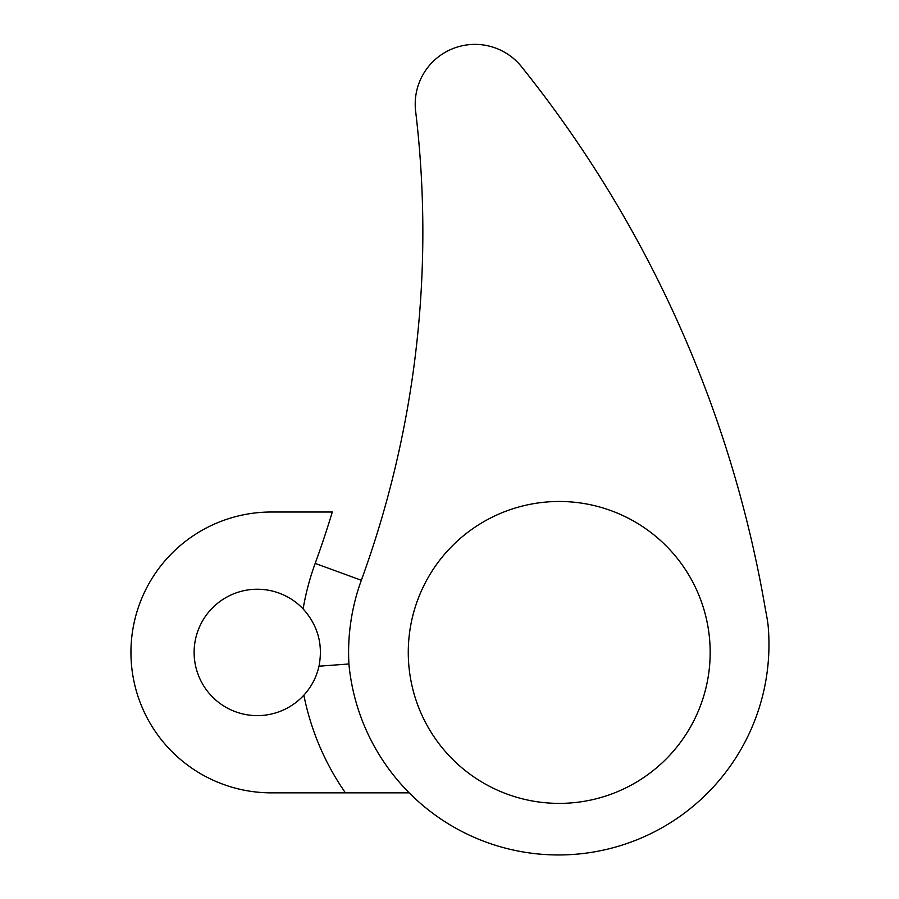 <?xml version="1.0" encoding="UTF-8"?>
<svg xmlns="http://www.w3.org/2000/svg" width="899" height="899" viewBox="0 0 899 899"><rect width="100%" height="100%" fill="white"/><g stroke="black" fill="none" stroke-linecap="round" stroke-linejoin="round"><path stroke-width="1.35" d="M710.176 652.427A150.953 150.953 0 0 0 483.752 521.701A150.953 150.953 0 0 0 483.752 783.164A150.953 150.953 0 0 0 710.176 652.427M765.454 609.634A1186.444 1186.444 0 0 0 521.544 66.74A59.739 59.739 0 0 0 415.63 111.218A1015.949 1015.949 0 0 1 361.342 580.26A210.624 210.624 0 0 0 348.913 663.979A210.478 210.478 0 0 0 577.99 854.05A210.478 210.478 0 0 0 768.061 624.974A210.624 210.624 0 0 0 765.454 609.634M303.862 695.174C311.492 686.802 316.538 677.138 318.988 666.193C323.179 644.549 317.886 625.446 303.12 608.893A63.188 63.188 0 0 0 212.76 607.623A63.188 63.188 0 0 0 213.535 697.995A63.188 63.188 0 0 0 303.862 695.174A259.62 259.62 0 0 0 345.43 792.851L271.363 792.851A140.424 140.424 0 0 1 130.939 652.427A140.424 140.424 0 0 1 271.363 512.014L332.304 512.014A966.796 966.796 0 0 1 315.178 563.415A259.777 259.777 0 0 0 303.12 608.893M409.202 792.851L345.43 792.851M348.913 663.979L318.988 666.193L348.913 663.979M361.342 580.26L315.178 563.415"/></g></svg>
